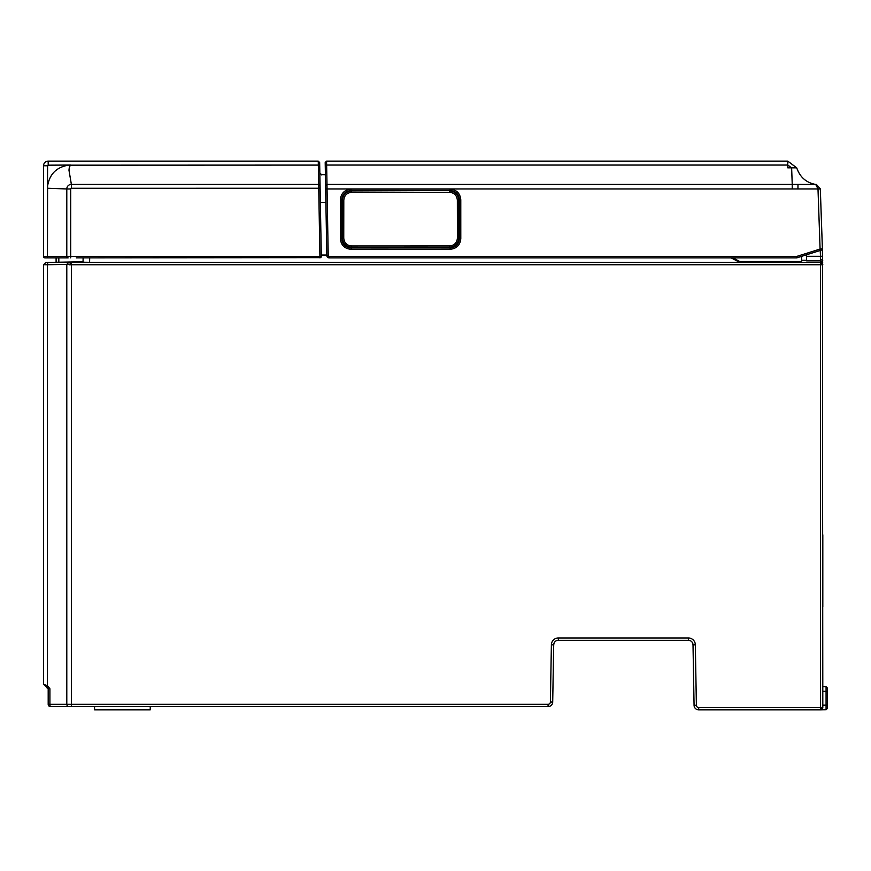 <?xml version="1.0" encoding="UTF-8"?>
<svg xmlns="http://www.w3.org/2000/svg" width="871" height="871" viewBox="0 0 871 871"><rect width="100%" height="100%" fill="white"/><g stroke="black" fill="none" stroke-linecap="round" stroke-linejoin="round"><path stroke-width="1.31" d="M325.896 202.508L320.354 202.431L319.842 173.046L321.704 174.897L321.127 174.32L325.406 174.831M326.81 255.061L321.279 255.061M47.589 165.773L47.459 188.256L66.795 188.963L66.795 256.455L47.459 256.455L47.589 185.948C49.593 174.102 56.517 167.178 68.363 165.174L319.701 165.087L319.657 162.507L319.842 173.046L319.657 162.507L318.263 161.135L48.188 161.135L48.188 165.174A0.599 0.599 0 0 0 47.589 165.773L43.55 165.773A4.638 4.638 0 0 1 48.188 161.135M319.701 165.087L321.301 256.433L319.907 256.455L319.907 257.849L321.105 257.152M321.486 174.69L325.406 174.69M296.39 161.135L318.263 161.135L318.677 184.391L320.071 185.752M56.103 262.269L56.103 257.849L44.944 257.849A1.394 1.394 0 0 1 43.55 256.455L43.55 165.773M48.188 165.174L70.736 165.044M320.898 257.435L320.887 256.433M76.267 257.849L320.626 257.642M70.66 165.055L69.353 166.971L68.972 170.215L71.378 184.391A4.584 4.584 0 0 0 66.795 188.963L70.693 188.963L70.693 256.455L319.907 256.455L318.677 184.391L71.378 184.391L318.677 184.391M326.581 161.135L325.199 162.55L325.656 188.996L325.199 162.55L325.242 165.294L326.636 165.055L326.581 161.135L787.798 161.135L787.798 167.842L791.63 167.842L792.24 184.391L816.399 184.445L820.308 188.865L818 188.865L815.681 184.391L816.399 184.445M815.43 184.391L815.245 184.358C806.121 182.594 799.948 177.085 796.715 167.842L791.63 167.842L787.798 165.055L787.798 167.308M818 189.029L820.09 249.052L796.66 256.455L329.14 256.455A0.925 0.925 0 0 1 328.215 255.541L327.05 188.963L820.319 188.942L822.398 248.714L821.418 250.097L822.387 248.377M797.074 257.783A1.394 1.394 0 0 1 796.66 257.849L796.66 256.455L797.074 257.783L820.504 250.38L820.09 249.052L822.398 248.714L820.308 188.865M820.504 250.38L821.418 250.097M340.354 199.829C340.986 193.351 344.535 189.791 351.024 189.159L450.111 189.127C456.589 189.758 460.149 193.308 460.781 199.786L460.792 238.621C460.171 245.099 456.611 248.649 450.133 249.28L351.035 249.313C344.557 248.681 340.997 245.132 340.365 238.654L340.354 199.829L342.401 200.156C342.956 194.527 346.048 191.435 351.677 190.88L450.111 190.52C455.751 191.065 458.843 194.157 459.398 199.786L460.781 199.786M351.634 245.981L351.634 247.32C345.994 246.776 342.902 243.684 342.368 238.044L341.759 238.654L341.748 199.829C342.292 194.189 345.384 191.097 351.024 190.553L351.677 192.317L449.458 192.295C454.248 192.752 456.872 195.376 457.351 200.167L457.406 238.055C456.948 242.846 454.324 245.48 449.534 245.949L351.634 245.981C346.843 245.513 344.219 242.889 343.751 238.099L343.795 200.199C344.263 195.42 346.887 192.785 351.677 192.317M343.795 200.199L342.401 200.156L342.368 238.044L343.751 238.099M457.406 238.055L458.799 238.012C458.255 243.64 455.174 246.743 449.545 247.299L449.534 245.949M449.458 192.295L449.458 190.847C455.087 191.402 458.179 194.483 458.745 200.112L458.799 238.012L460.792 238.621M457.351 200.167L459.398 199.786L459.409 238.621C458.865 244.25 455.773 247.342 450.133 247.887L449.545 247.299L351.634 247.32L351.035 249.313M796.66 257.849L329.14 257.849A2.319 2.319 0 0 1 326.821 255.573L326.941 256.27M732.805 257.849L739.784 261.507L801.658 261.507L801.712 256.314M787.798 165.055L326.636 165.055L326.995 184.391L792.24 184.391L792.24 188.963M797.967 189.029L797.967 184.391M328.215 255.541L326.821 255.573L325.656 188.996L327.05 188.963L326.995 184.391L325.602 185.784M796.715 167.842L787.798 161.135M83.115 257.849L83.05 262.247L71.411 262.443L71.378 704.301L548.066 704.301A2.319 2.319 0 0 0 550.385 702.015L551.387 644.801A6.957 6.957 0 0 1 558.344 637.964L688.373 637.964A6.957 6.957 0 0 1 695.33 644.801L696.386 705.26A2.319 2.319 0 0 0 698.705 707.546L820.493 707.546L820.493 709.865L826.078 709.767L827.45 708.373L827.45 705.151L827.45 708.373M89.68 257.849L89.604 262.302L69.049 262.04L66.795 264.359L66.795 704.301L49.908 704.301A2.319 0.599 90 0 0 50.507 706.621A2.319 2.319 0 0 1 48.188 704.301L48.188 688.743L43.55 684.301L43.55 264.762L45.825 262.443L69.049 262.04M326.81 255.116L321.279 255.116M89.604 262.302L739.588 262.302L731.107 257.849M58.814 257.849L58.814 262.215L83.05 261.801M69.408 264.806L71.378 264.806L71.378 262.487L69.408 264.806L71.378 261.997M806.568 254.778L806.622 260.865L820.493 260.854L820.493 262.443L71.411 262.443M801.668 260.298L806.622 260.298M739.588 262.302L739.784 261.507M822.398 248.812L822.812 707.546L820.569 709.865L826.078 709.767L826.078 705.129L827.45 705.129L827.45 688.123L826.078 686.729L826.078 691.367L822.812 691.313M47.067 688.003L46.185 685.684L47.47 685.727L43.55 684.301M47.502 688.025L48.188 688.743L47.47 685.727L47.47 264.73L69.408 264.338M69.092 706.621A2.319 2.286 -90 0 1 66.795 704.301L71.378 704.301L71.378 706.621L50.507 706.621L548.066 706.621A4.638 4.638 0 0 0 552.704 702.059L550.385 702.015M696.386 705.26L694.067 705.303L693.011 644.845A4.638 4.638 0 0 0 688.373 640.283L558.344 640.283A4.638 4.638 0 0 0 553.706 644.845L552.704 702.059M47.47 264.73L47.785 262.411L47.47 264.73L43.55 264.762M822.812 534.848L822.812 606.989M822.801 264.61L821.832 263.434L822.812 264.762M826.078 686.729L822.812 686.675L826.078 686.729M822.812 705.183L826.078 705.129L826.078 691.367L827.45 691.367M694.067 705.303A4.638 4.638 0 0 0 698.705 709.865L820.493 709.865A2.319 2.319 0 0 0 822.812 707.546L820.493 707.546L820.493 264.762L71.411 264.762M821.832 263.434L820.493 263.14L820.493 262.443L822.137 263.129M820.253 250.467L820.46 256.303L822.649 256.259M806.59 256.314L820.46 256.303L820.493 260.854L822.79 262.879M820.58 259.286L822.757 260.69M695.33 644.801L693.011 644.845L692.663 643.157M690.082 640.61L688.373 640.283L688.373 637.964M558.344 637.964L558.344 640.283L556.634 640.61M554.054 643.157L553.706 644.845L551.387 644.801M150.237 706.621L150.237 709.865L94.569 709.865L94.569 706.621M48.188 688.743L49.908 688.743L47.47 685.727M43.55 256.455L47.459 256.455L47.578 257.849L68.188 257.849A1.394 1.394 0 0 1 66.795 256.455L70.693 256.455L70.693 257.849M70.693 188.963A0.686 0.686 0 0 1 71.378 188.278L320.114 188.256M320.713 257.25L319.907 257.435M450.111 189.127L450.111 190.52L351.024 190.553L351.024 189.159M450.133 249.28L450.133 247.887L351.035 247.919C345.395 247.375 342.303 244.283 341.759 238.654L340.365 238.654M329.14 257.849L329.14 256.455M548.066 704.301L548.066 706.621M822.137 264.762L820.493 264.762L820.493 263.14M698.705 707.546L698.705 709.865M48.188 704.301L49.908 704.301L49.908 688.743M71.378 184.391L71.378 188.278"/></g></svg>
